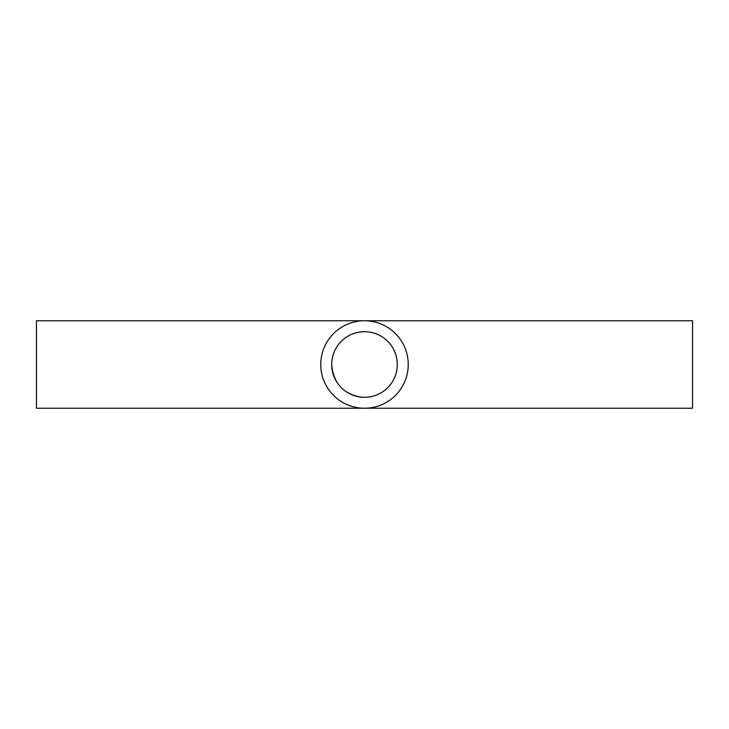 <?xml version="1.0" encoding="UTF-8"?>
<svg xmlns="http://www.w3.org/2000/svg" width="729" height="729" viewBox="0 0 729 729"><rect width="100%" height="100%" fill="white"/><g stroke="black" fill="none" stroke-linecap="round" stroke-linejoin="round"><path stroke-width="1.09" d="M342.147 340.489C348.207 334.857 355.661 331.923 364.5 331.695C382.397 331.713 397.123 345.956 397.305 364.5M397.259 366.168C396.166 384.994 380.21 398.563 361.894 397.205C343.532 394.444 333.472 383.536 331.695 364.5A32.805 32.805 0 0 1 364.5 331.695A32.805 32.805 0 0 1 397.305 364.5A32.805 32.805 0 0 1 364.5 397.305A32.805 32.805 0 0 1 331.695 364.5M331.741 362.741C332.433 354.248 335.522 347.204 341.017 341.591M692.55 364.5L692.55 320.76L36.45 320.76L36.45 408.24L692.55 408.24L692.55 364.5M364.5 408.24A43.74 43.74 0 0 1 320.76 364.5A43.74 43.74 0 0 1 364.5 320.76A43.74 43.74 0 0 1 408.24 364.5A43.74 43.74 0 0 1 364.5 408.24"/></g></svg>
